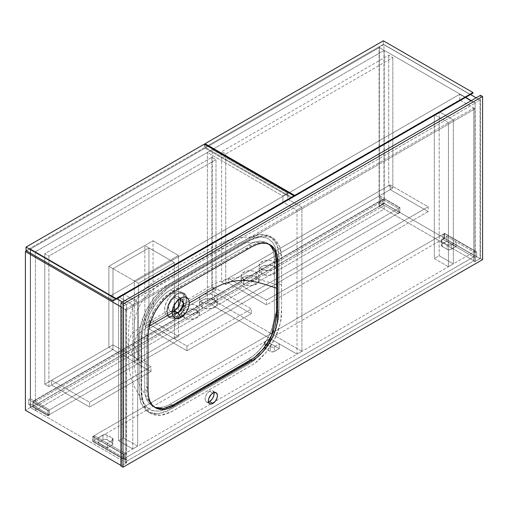 <?xml version="1.0" encoding="UTF-8"?>
<svg xmlns="http://www.w3.org/2000/svg" width="508" height="508" viewBox="0 0 508 508"><rect width="100%" height="100%" fill="white"/><g stroke="black" fill="none" stroke-linecap="round" stroke-linejoin="round"><path stroke-width="0.38" stroke-dasharray="2.54 1.91" d="M180.01 298.78A8.357 4.826 120 0 0 178.556 296.85A8.357 4.826 120 0 0 174.377 297.263L178.225 299.491L180.81 297.999L178.225 299.491L174.054 303.898L172.32 309.721L172.434 311.004M149.441 325.895L137.395 334.366L133.553 343.751L137.89 353.689L146.761 363.03L146.761 340.658L150.901 317.062L157.499 305.283L166.084 295.707L185.331 283.674L243.465 250.107L262.261 242.38L269.583 244.469L265.57 242.748L262.846 242.392L256.915 243.199L252.165 245.129L171.882 291.446L163.29 298.348L157.671 305.048L152.921 312.776L149.409 320.967L148.184 325.063L146.768 334.937L146.761 363.03L137.89 353.689L133.553 343.751L137.395 334.366L149.441 325.895M176.955 293.929C183.077 291.103 186.43 293.04 187.014 299.752C186.417 307.162 183.064 312.972 176.943 317.202L176.632 316.662C189.217 310.083 189.224 286.169 176.644 294.113L174.034 296.113L171.361 299.11L169.158 302.685L167.64 306.489L166.922 310.21L167.062 313.538L168.059 316.179L169.824 317.906L172.199 318.567L174.987 318.11L177.933 316.573L180.797 314.09L183.331 310.877L185.325 307.181L186.62 303.212L187.014 299.752C202.933 291.579 213.728 281.451 231.102 278.384C239.586 276.968 247.961 277.038 256.242 278.6L277.171 284.778L277.089 313.017L275.996 321.691L272.396 332.93L268.764 340.271L264.3 347.148L260.242 352.146L253.632 358.47L248.545 362.064L169.977 407.435L165.97 409.378L160.217 411.023L154.883 411.131L150.158 409.677L146.279 406.737L143.389 402.425L141.599 396.907L141.04 392.182L140.932 363.436L132.588 354.622L128.105 343.751L131.115 334.766L140.633 326.53L166.872 311.385L140.633 326.53L131.115 334.766L128.105 343.751L132.588 354.622L140.932 363.436L141.002 335.883L141.249 331.813L142.894 323.31L147.866 310.655L151.143 304.94L155.88 298.38C160.045 293.338 164.351 289.414 168.802 286.62L248.723 240.449L257.092 237.325L260.807 236.938L263.252 237.09L268.567 238.874L272.783 242.608L275.641 248.075L277.082 256.559L277.171 284.778L256.242 278.6C247.961 277.038 239.586 276.968 231.102 278.384C213.728 281.451 202.933 291.579 187.014 299.752L186.252 295.751L184.074 293.237L180.816 292.595L176.644 294.113L183.534 293.434L186.207 297.663L185.649 304.489L176.632 316.662L169.736 317.348L167.062 313.119L167.615 306.292L176.632 294.119L174.377 292.818A13.805 7.969 120 0 0 165.36 304.978A13.805 7.969 120 0 0 167.475 316.039A13.805 7.969 120 0 0 174.377 315.354L176.632 316.662L174.377 315.354A13.805 7.969 120 0 0 183.394 303.193A13.805 7.969 120 0 0 181.28 292.132A13.805 7.969 120 0 0 174.377 292.818L176.644 294.113L169.729 301.409L166.872 311.029L169.736 317.348L176.632 316.662L176.943 317.202C170.828 320.04 167.469 318.103 166.872 311.385C167.475 303.968 170.834 298.145 176.955 293.929L176.632 294.119M279.044 283.693L279.044 258.178L277.057 244.837L270.015 236.303L260.013 234.366L248.228 238.462L165.887 286.296L154.546 297.269L145.459 311.671L140.132 327.133L139.059 340.931L139.059 364.515L141.624 366.001L141.624 342.411L142.704 328.619L148.031 313.15L157.112 298.748L168.459 287.782L250.8 239.941L262.585 235.845L272.58 237.788L279.629 246.323L281.61 259.658L281.61 285.179L279.044 283.693L281.61 285.179L281.603 256.959L280.937 250.723L279.908 247.066L276.536 241.109L274.225 238.887L271.532 237.236L268.529 236.195L265.259 235.756L261.271 236.017L257.073 237.071L251.327 239.643L172.187 285.331L168.332 287.877L160.947 294.386L154.711 301.904L151.708 306.419L146.704 316.065L143.326 325.92L141.738 335.477L141.624 393.662L142.303 400.456L144.799 407.333L146.704 410.07L149.015 412.286L151.708 413.937L154.711 414.985L157.975 415.417L161.969 415.157L166.167 414.109L171.075 411.988L254.908 363.303L259.194 359.797L265.259 353.479L271.532 344.754L276.536 335.115L278.441 330.175L280.937 320.415L281.603 313.404L281.61 285.179L281.61 308.762L280.537 322.561L275.209 338.023L266.122 352.425L254.781 363.398L172.441 411.232L160.655 415.328L150.66 413.391L143.612 404.857L141.624 391.516L141.624 366.001L139.059 364.515L139.059 390.036L141.046 403.371L148.088 411.905L158.083 413.849L169.869 409.753L231.153 374.371L252.209 361.912L263.557 350.945L272.637 336.544L277.965 321.075L279.044 307.283L279.044 283.693L279.038 311.925L278.365 318.935L277.343 323.774L273.964 333.629L268.967 343.275L262.693 351.993L258.699 356.343L254.502 360.14L248.761 364.198L165.76 411.804L158.382 413.817L152.14 413.499L149.136 412.458L146.45 410.807L144.139 408.584L140.76 402.628L139.167 394.906L139.059 336.855L139.732 329.279L142.234 319.519L146.45 309.696L152.14 300.425L159.398 291.865L163.601 288.068L169.342 284.01L248.482 238.316L252.336 236.404L259.721 234.398L265.957 234.709L268.967 235.756L271.653 237.407L273.964 239.624L277.343 245.58L278.365 249.238L279.038 255.48L279.044 283.693M275.057 326.117L273.831 330.213M262.846 349.637L259.95 352.831M166.326 407.975L160.388 408.788M155.162 407.556L150.997 404.33L149.409 402.05L147.326 396.316L146.768 391.122L146.761 363.03L146.761 383.832L149.562 402.311L141.141 387.788C137.312 381.044 135.096 373.799 134.493 366.058L133.553 343.751L134.417 322.618C135.458 313.487 138.944 305.137 144.869 297.574L155.772 287.16C178.022 272.091 200.457 259.169 223.076 248.387L223.076 248.387C230.238 244.85 237.814 242.951 245.796 242.691L262.261 242.38M272.244 246.844L275.057 251.809M174.377 292.818L171.539 294.938L168.954 297.847L166.827 301.295L165.036 306.21L164.617 309.721L165.036 312.75L166.827 315.595L168.954 316.586L171.539 316.509L173.419 315.855L178.111 312.344L181.28 308.07L183.718 301.968L183.947 296.361L182.493 293.141L181.28 292.132L178.975 291.49L177.209 291.662L174.377 292.818M172.663 311.601L170.199 311.321L168.719 309.328L168.719 305.371L170.199 301.676L172.663 298.545L175.527 296.729L178.124 296.647L179.286 297.459L180.029 298.844M154.94 407.448L149.562 402.311M170.199 311.321L174.054 313.544L172.771 306.857L178.225 299.491L174.377 297.263A8.357 4.826 120 0 0 168.916 304.629A8.357 4.826 120 0 0 170.199 311.321A8.357 4.826 120 0 0 172.593 311.62M179.394 298.952L178.238 299.485M277.171 284.778L277.082 256.559L275.641 248.075L272.783 242.608L268.567 238.874L266.033 237.731L260.242 236.95L253.809 238.208L247.879 240.919L170.078 285.839L162.122 291.757L158.934 294.888L153.035 302.12L148.057 310.293L144.278 318.922L142.894 323.31L141.249 331.813L141.224 394.5L142.862 401.218L145.987 406.413L150.451 409.823L153.105 410.788L159.08 411.175L165.665 409.505L170.339 407.225L248.183 362.28L256.464 356.006L262.611 349.352L267.964 341.643L272.275 333.223L275.304 324.561L276.879 316.147L277.101 312.122L277.171 284.778M213.938 392.608A6.356 3.67 120 0 0 212.744 390.817A6.356 3.67 120 0 0 209.563 391.135L212.903 393.065L209.563 391.135L208.686 391.744L206.388 394.487L205.067 398.92L205.829 401.364L207.067 402.082L208.686 401.923M482.6 259.601L480.543 258.413L474.897 261.677L473.608 260.934L125.317 462.02L126.6 462.763L120.948 466.026L126.6 462.763L125.317 462.02L125.317 309.277L473.608 108.191L473.608 260.934L125.317 462.02L125.317 309.277L126.6 310.02L126.6 462.763L126.6 310.02L125.317 309.277L473.608 108.191L474.897 108.934L126.6 310.02L474.897 108.934L473.608 108.191L473.608 260.934L474.897 261.677L474.897 108.934L474.897 261.677L480.543 258.413L482.6 259.601M480.543 95.288L480.543 258.413L480.543 95.288M213.976 392.767L212.744 390.817L211.284 390.538L209.563 391.135A6.356 3.67 120 0 0 205.41 396.735A6.356 3.67 120 0 0 206.388 401.828A6.356 3.67 120 0 0 208.528 401.974M248.736 244.691L170.396 289.922L165.386 293.389L160.566 297.853L156.121 303.162L152.235 309.099L149.035 315.436L146.666 321.932L145.199 328.339L144.71 334.41L144.71 389.28L145.199 394.78L146.666 399.504L149.035 403.257L152.235 405.911L156.121 407.353L160.566 407.53L165.386 406.432L170.396 404.108L248.736 358.883L253.746 355.416L258.566 350.945L263.004 345.643L266.897 339.706L270.091 333.369L272.466 326.873L273.926 320.465L274.422 314.395L274.422 259.524L273.926 254.019L272.466 249.301L270.091 245.542L266.897 242.894L263.004 241.452L258.566 241.275L253.746 242.373L248.736 244.691L170.396 289.922A36.322 20.974 120 0 0 144.71 334.41L148.05 336.34L144.71 334.41L144.71 389.28A36.322 20.974 120 0 0 152.235 405.911A36.322 20.974 120 0 0 170.396 404.108L248.736 358.883A36.322 20.974 120 0 0 274.422 314.395L274.422 259.524A36.322 20.974 120 0 0 266.897 242.894A36.322 20.974 120 0 0 248.736 244.691L252.076 246.621L248.736 244.691M173.736 291.852L170.396 289.922L173.736 291.852M276.473 260.712L274.422 259.524L276.473 260.712M276.473 315.576L274.422 314.395L276.473 315.576M250.787 360.07L248.736 358.883L250.787 360.07M172.447 405.295L170.396 404.108L172.447 405.295M148.05 391.211L144.71 389.28L148.05 391.211M35.42 401.663L384.226 200.279L384.226 50.355L35.42 251.739L35.42 401.663L33.877 400.774L33.877 405.816L35.42 406.705L35.42 410.413L30.537 407.594L30.537 248.92L379.343 47.536L379.343 206.216L384.226 209.029L384.226 205.321L382.683 204.432L382.683 199.39L384.226 200.279L384.226 50.355L379.343 47.536L384.226 50.355L35.42 251.739L30.537 248.92L35.42 251.739L35.42 401.663L384.226 200.279L382.683 199.39L33.877 400.774L35.42 401.663M30.537 407.594L35.42 410.413L384.226 209.029L379.343 206.216L30.537 407.594L379.343 206.216L379.343 47.536L30.537 248.92L30.537 407.594M384.226 205.321L35.42 406.705L35.42 410.413L384.226 209.029L384.226 205.321L35.42 406.705L33.877 405.816L382.683 204.432L384.226 205.321M382.683 199.39L382.683 204.432L33.877 405.816L33.877 400.774L382.683 199.39M480.035 100.032L476.18 97.809L480.035 100.032L475.151 102.851L471.297 100.628L475.151 102.851L475.151 252.781L443.046 234.239L443.046 239.281L475.151 257.823L475.151 261.525L379.089 206.064L379.089 202.355L398.355 213.481L398.355 208.439L379.089 197.314L379.089 47.39L383.965 44.571L383.965 203.251L480.035 258.712L480.035 100.032L475.151 102.851L475.151 252.781L476.695 251.885L476.695 256.927L475.151 257.823L475.151 261.525L480.035 258.712L383.965 203.251L379.089 206.064L475.151 261.525L480.035 258.712L480.035 100.032M470.529 94.545L383.965 44.571L470.529 94.545M465.645 97.365L379.089 47.39L465.645 97.365M379.089 206.064L383.965 203.251L383.965 44.571L379.089 47.39L379.089 197.314L380.632 196.425L380.632 201.466L379.089 202.355L379.089 206.064M379.089 202.355L380.632 201.466L399.891 212.592L398.355 213.481L379.089 202.355M398.355 208.439L399.891 207.55L380.632 196.425L379.089 197.314L398.355 208.439L398.355 213.481L399.891 212.592L399.891 207.55L398.355 208.439M380.632 201.466L380.632 196.425L399.891 207.55L399.891 212.592L380.632 201.466M475.151 252.781L476.695 251.885L444.583 233.35L443.046 234.239L475.151 252.781M443.046 239.281L444.583 238.392L476.695 256.927L475.151 257.823L443.046 239.281L443.046 234.239L444.583 233.35L444.583 238.392L443.046 239.281M476.695 251.885L444.583 233.35L444.583 238.392L476.695 256.927L476.695 251.885M126.346 462.909L30.283 407.448L25.4 410.267L30.283 407.448L126.346 462.909L126.346 459.2L94.234 440.665L94.234 435.623L126.346 454.158L126.346 304.235L122.492 302.006L126.346 304.235L121.463 307.048L120.948 306.756L121.463 307.048L121.463 465.728L126.346 462.909L126.346 459.2L124.803 460.089L124.803 455.047L126.346 454.158L126.346 304.235L121.463 307.048L121.463 465.728L120.948 465.43L121.463 465.728L126.346 462.909M116.84 298.748L30.283 248.774L30.283 398.697L49.543 409.823L49.543 414.865L30.283 403.739L30.283 407.448L30.283 403.739L28.74 404.628L28.74 399.586L30.283 398.697L30.283 248.774L116.84 298.748M26.556 250.92L30.283 248.774L26.556 250.92M49.543 414.865L48.006 415.754L28.74 404.628L30.283 403.739L49.543 414.865L49.543 409.823L48.006 410.712L48.006 415.754L49.543 414.865M30.283 398.697L28.74 399.586L48.006 410.712L49.543 409.823L30.283 398.697M48.006 415.754L28.74 404.628L28.74 399.586L48.006 410.712L48.006 415.754M126.346 459.2L124.803 460.089L92.697 441.554L94.234 440.665L126.346 459.2M94.234 435.623L92.697 436.512L124.803 455.047L126.346 454.158L94.234 435.623L94.234 440.665L92.697 441.554L92.697 436.512L94.234 435.623M124.803 460.089L124.803 455.047L92.697 436.512L92.697 441.554L124.803 460.089M384.226 203.543L399.637 212.439L399.637 207.696L384.226 198.799L384.226 203.543L32.849 406.406L32.849 401.663L384.226 198.799L399.637 207.696L48.26 410.559L32.849 401.663L48.26 410.559L48.26 415.309L32.849 406.406L48.26 415.309L399.637 212.439L384.226 203.543L384.226 198.799L32.849 401.663L32.849 406.406L384.226 203.543M399.637 212.439L399.637 207.696L48.26 410.559L48.26 415.309L399.637 212.439M92.951 436.366L444.329 233.502L475.151 251.295L123.774 454.158L92.951 436.366L92.951 441.109L444.329 238.246L444.329 233.502L92.951 436.366L92.951 441.109L123.774 458.908L475.151 256.038L444.329 238.246L92.951 441.109L123.774 458.908L123.774 454.158L475.151 251.295L475.151 256.038L123.774 458.908L123.774 454.158L92.951 436.366M270.313 346.723L271.799 347.18L273.977 346.932L279.298 343.903L270.053 338.563L265.176 341.382L264.325 342.57L265.176 343.757L270.313 346.723L265.176 343.757A2.908 1.676 180 0 1 264.325 342.57A2.908 1.676 180 0 1 265.176 341.382L270.053 338.563L279.298 343.903L279.298 348.647L272.929 351.923L270.313 351.466L264.376 347.643L264.814 346.38L270.053 343.313L279.298 348.647L270.053 343.313L270.053 338.563L270.053 343.313L265.176 346.126L265.176 341.382L265.176 346.126A2.908 1.676 0 0 0 264.325 347.313A2.908 1.676 0 0 0 265.176 348.501L265.176 343.757L265.176 348.501L270.313 351.466L270.313 346.723L270.313 351.466A2.908 1.676 0 0 0 274.422 351.466L274.422 346.723A2.908 1.676 180 0 1 270.313 346.723M442.017 239.281L441.166 240.468L441.655 241.402L448.094 244.983L450.825 244.831L456.146 241.802L446.9 236.468L442.017 239.281L446.9 236.468L456.146 241.802L456.146 246.551L449.777 249.828L447.154 249.364L441.223 245.542L441.655 244.285L446.9 241.211L456.146 246.551L446.9 241.211L446.9 236.468L446.9 241.211L442.017 244.031L442.017 239.281L442.017 244.031A2.908 1.676 0 0 0 441.166 245.212A2.908 1.676 0 0 0 442.017 246.399L442.017 241.656A2.908 1.676 180 0 1 441.166 240.468A2.908 1.676 180 0 1 442.017 239.281M112.217 440.366L113.068 439.185L112.579 438.252L106.134 434.664L103.41 434.823L98.088 437.845L107.334 443.186L112.217 440.366L107.334 443.186L98.088 437.845L98.088 442.595L103.41 439.566L105.023 439.287L107.08 439.776L112.579 442.995L113.068 443.929L112.579 444.862L107.334 447.929L98.088 442.595L107.334 447.929L107.334 443.186L107.334 447.929L112.217 445.116L112.217 440.366L112.217 445.116A2.908 1.676 0 0 0 113.068 443.929A2.908 1.676 0 0 0 112.217 442.741L112.217 437.998A2.908 1.676 180 0 1 113.068 439.185A2.908 1.676 180 0 1 112.217 440.366M444.329 233.502L444.329 238.246L475.151 256.038L475.151 251.295L444.329 233.502M112.217 437.998L112.217 442.741L107.08 439.776L107.08 435.032L112.217 437.998M102.972 435.032A2.908 1.676 180 0 1 107.08 435.032L107.08 439.776A2.908 1.676 0 0 0 102.972 439.776L102.972 435.032L102.972 439.776L98.088 442.595L98.088 437.845L102.972 435.032M442.017 241.656L442.017 246.399L447.154 249.364L447.154 244.621L442.017 241.656M451.263 244.621A2.908 1.676 180 0 1 447.154 244.621L447.154 249.364A2.908 1.676 0 0 0 451.263 249.364L451.263 244.621L451.263 249.364L456.146 246.551L456.146 241.802L451.263 244.621M274.422 346.723L274.422 351.466L279.298 348.647L279.298 343.903L274.422 346.723M110.934 295.631L459.74 94.253L465.392 97.511L459.74 94.253L110.934 295.631L110.934 301.269L459.74 99.886L459.74 94.253L459.74 99.886L110.934 301.269L126.346 310.166L475.151 108.782L459.74 99.886L475.151 108.782L126.346 310.166L126.346 304.527L110.934 295.631L110.934 301.269L126.346 310.166L126.346 304.527L475.151 103.149L126.346 304.527L110.934 295.631M471.043 100.774L475.151 103.149L475.151 108.782L475.151 103.149L471.043 100.774M383.324 40.792L383.324 44.348L470.402 94.621L383.324 44.348L205.067 147.263L205.067 144.596L205.067 147.263L292.144 197.536L205.067 147.263L383.324 44.348L383.324 40.792M225.749 154.013L225.749 284.512L221.634 282.137L221.634 151.638L225.749 154.013L392.83 57.55L388.722 55.175L221.634 151.638L221.634 282.137L388.722 185.674L388.722 55.175L388.722 185.674L392.83 188.049L392.83 57.55L392.83 188.049L225.749 284.512L225.749 154.013L221.634 151.638L388.722 55.175L392.83 57.55L225.749 154.013M225.749 284.512L221.634 282.137L388.722 185.674L392.83 188.049L225.749 284.512M256.311 276.949A8.903 5.137 0 0 0 246.615 275.838A8.903 5.137 0 0 0 241.122 280.581A8.903 5.137 0 0 0 243.726 284.213L243.726 279.47A8.903 5.137 180 0 1 241.122 275.838A8.903 5.137 180 0 1 246.615 271.088A8.903 5.137 180 0 1 256.311 272.205L256.311 276.949L258.242 278.619L258.921 280.581L257.416 283.439L253.422 285.331L248.285 285.623L245.072 284.855L241.795 282.55L241.287 281.584L241.287 279.578L242.621 277.73L245.072 276.308L250.019 275.444L253.422 275.838L256.311 276.949L256.311 272.205L253.422 271.088L250.019 270.701L246.615 271.088L242.621 272.98L241.287 274.834L241.287 276.841L241.795 277.806L245.072 280.111L250.019 280.975L254.965 280.111L258.242 277.806L258.75 276.841L258.75 274.834L256.311 272.205A8.903 5.137 180 0 1 258.921 275.838A8.903 5.137 180 0 1 253.422 280.581A8.903 5.137 180 0 1 243.726 279.47L243.726 284.213A8.903 5.137 0 0 0 253.422 285.331A8.903 5.137 0 0 0 258.921 280.581A8.903 5.137 0 0 0 256.311 276.949M274.295 266.567A8.903 5.137 0 0 0 264.592 265.455A8.903 5.137 0 0 0 259.099 270.199A8.903 5.137 0 0 0 261.703 273.837L261.703 269.088A8.903 5.137 180 0 1 259.099 265.455A8.903 5.137 180 0 1 264.592 260.712A8.903 5.137 180 0 1 274.295 261.823L274.295 266.567L276.219 268.237L276.898 270.199L275.399 273.056L271.405 274.949L267.995 275.342L263.055 274.472L259.779 272.167L259.271 271.202L259.271 269.202L260.598 267.348L263.055 265.932L267.995 265.062L271.405 265.455L274.295 266.567L274.295 261.823L271.405 260.712L267.995 260.318L264.592 260.712L260.598 262.604L259.099 265.455L260.598 268.313L264.592 270.205L269.735 270.497L274.295 269.088L276.727 266.459L276.727 264.452L274.295 261.823A8.903 5.137 180 0 1 276.898 265.455A8.903 5.137 180 0 1 271.405 270.205A8.903 5.137 180 0 1 261.703 269.088L261.703 273.837A8.903 5.137 0 0 0 271.405 274.949A8.903 5.137 0 0 0 276.898 270.199A8.903 5.137 0 0 0 274.295 266.567M390.131 184.861L428.149 206.807L266.459 300.158L228.441 278.213L390.131 184.861L390.131 189.605L228.441 282.956L266.459 304.902L428.149 211.55L390.131 189.605L428.149 211.55L428.149 206.807L390.131 184.861L390.131 189.605L228.441 282.956L228.441 278.213L266.459 300.158L266.459 304.902L228.441 282.956L228.441 278.213L390.131 184.861M428.149 211.55L266.459 304.902L266.459 300.158L428.149 206.807L428.149 211.55M287.776 193.237L212.261 149.638L212.261 299.561L301.904 351.32L301.904 207.321L287.776 199.168L287.776 193.237L282.899 196.056L207.378 152.457L212.261 149.638L287.776 193.237L287.776 199.168L301.904 207.321L297.021 210.141L297.021 354.133L207.378 302.381L207.378 152.457L282.899 196.056L282.899 201.987L297.021 210.141L297.021 354.133L301.904 351.32L212.261 299.561L207.378 302.381L297.021 354.133L301.904 351.32L301.904 207.321L297.021 210.141L282.899 201.987L287.776 199.168L282.899 201.987L282.899 196.056L287.776 193.237M212.261 149.638L207.378 152.457L207.378 302.381L212.261 299.561L212.261 149.638M204.299 144.151L204.299 147.707L291.37 197.98L204.299 147.707L26.041 250.628L204.299 147.707L204.299 144.151M148.946 247.885L112.986 268.643L112.986 349.612L48.901 386.613L48.901 256.115L215.983 159.645L215.983 290.144L148.946 328.854L148.946 247.885L112.986 268.643L108.877 266.268L144.837 245.51L144.837 326.479L211.874 287.776L211.874 157.277L44.793 253.74L44.793 384.239L108.877 347.237L108.877 266.268L144.837 245.51L148.946 247.885L144.837 245.51L144.837 326.479L148.946 328.854L215.983 290.144L211.874 287.776L144.837 326.479L148.946 328.854L148.946 247.885L174.377 262.566L138.417 283.324L108.877 266.268L108.877 347.237L44.793 384.239L44.793 253.74L48.901 256.115L48.901 386.613L44.793 384.239L48.901 386.613L112.986 349.612L108.877 347.237L112.986 349.612L112.986 268.643L112.986 349.612L51.6 385.058L51.6 380.308L89.611 402.26L89.611 407.003L51.6 385.058L51.6 380.308L112.986 344.869L151.003 366.814L151.003 371.558L89.611 407.003L89.611 402.26L151.003 366.814L89.611 402.26L51.6 380.308L112.986 344.869L112.986 349.612L51.6 385.058L89.611 407.003L151.003 371.558L112.986 349.612L151.003 371.558L151.003 366.814L112.986 344.869L138.417 359.55L134.309 361.918L108.877 347.237L112.986 344.869L138.417 359.55L138.417 283.324L112.986 268.643L148.946 247.885L148.946 324.104L213.29 286.957L251.301 308.908L186.963 346.056L148.946 324.104L213.29 286.957L213.29 291.706L148.946 328.854L186.963 350.799L251.301 313.652L213.29 291.706L148.946 328.854L148.946 324.104L148.946 328.854L186.963 350.799L186.963 346.056L251.301 308.908L251.301 313.652L186.963 350.799L186.963 346.056L148.946 324.104L174.377 338.785L174.377 310.909L174.377 338.785L148.946 324.104L153.054 321.735L178.486 336.417L174.377 338.785L178.486 336.417L178.486 306.616L178.486 336.417L153.054 321.735L153.054 240.767L153.054 321.735L148.946 324.104L148.946 247.885L174.377 262.566L174.377 305.111L174.377 262.566L138.417 283.324L138.417 359.55L134.309 361.918L134.309 280.949L108.877 266.268L153.054 240.767L178.486 255.448L153.054 240.767L108.877 266.268L108.877 347.237L134.309 361.918L134.309 280.949L108.877 266.268L108.877 347.237L112.986 344.869L112.986 268.643L148.946 247.885M211.874 157.277L211.874 287.776L215.983 290.144L215.983 159.645L211.874 157.277L44.793 253.74L48.901 256.115L215.983 159.645L211.874 157.277M196.723 310.464A8.903 5.137 0 0 0 187.02 309.347A8.903 5.137 0 0 0 181.527 314.096A8.903 5.137 0 0 0 184.137 317.729L184.137 312.985A8.903 5.137 180 0 1 181.527 309.353A8.903 5.137 180 0 1 187.02 304.603A8.903 5.137 180 0 1 196.723 305.721L196.723 310.464L198.653 312.128L199.326 314.096L198.653 316.065L197.828 316.954L193.834 318.846L188.69 319.138L185.484 318.37L182.207 316.065L181.699 315.1L181.699 313.093L183.026 311.239L185.484 309.823L188.69 309.055L192.164 309.055L196.723 310.464L196.723 305.721L193.834 304.603L190.43 304.216L187.02 304.603L183.026 306.495L181.527 309.353L183.026 312.204L187.02 314.096L190.43 314.49L195.37 313.62L198.653 311.315L199.326 309.353L199.155 308.35L196.723 305.721A8.903 5.137 180 0 1 199.326 309.353A8.903 5.137 180 0 1 193.834 314.096A8.903 5.137 180 0 1 184.137 312.985L184.137 317.729A8.903 5.137 0 0 0 193.834 318.846A8.903 5.137 0 0 0 199.326 314.096A8.903 5.137 0 0 0 196.723 310.464M214.7 300.082A8.903 5.137 0 0 0 205.003 298.971A8.903 5.137 0 0 0 199.511 303.714A8.903 5.137 0 0 0 202.114 307.346L202.114 302.603A8.903 5.137 180 0 1 199.511 298.971A8.903 5.137 180 0 1 205.003 294.221A8.903 5.137 180 0 1 214.7 295.339L214.7 300.082L216.63 301.752L217.31 303.714L215.811 306.572L211.817 308.464L206.673 308.756L203.467 307.988L200.184 305.683L199.511 303.714L200.184 301.752L203.467 299.447L208.407 298.577L211.817 298.971L214.7 300.082L214.7 295.339L211.817 294.221L208.407 293.834L205.003 294.221L201.009 296.113L200.184 297.002L199.511 298.971L200.184 300.939L201.009 301.828L205.003 303.721L210.147 304.013L214.7 302.603L217.138 299.974L217.138 297.967L214.7 295.339A8.903 5.137 180 0 1 217.31 298.971A8.903 5.137 180 0 1 211.817 303.721A8.903 5.137 180 0 1 202.114 302.603L202.114 307.346A8.903 5.137 0 0 0 211.817 308.464A8.903 5.137 0 0 0 217.31 303.714A8.903 5.137 0 0 0 214.7 300.082M213.29 291.706L251.301 313.652L251.301 308.908L213.29 286.957L213.29 291.706M178.486 299.714L178.486 255.448L134.309 280.949L178.486 255.448L178.486 299.714M132.766 304.978L132.766 448.97L118.637 440.811L118.637 296.818L132.766 304.978L137.643 302.158L137.643 446.151L132.766 448.97L132.766 304.978L137.643 302.158L123.52 293.999L123.52 437.998L137.643 446.151L137.643 302.158L123.52 293.999L118.637 296.818L118.637 440.811L123.52 437.998L123.52 293.999L118.637 296.818L132.766 304.978M132.766 448.97L118.637 440.811L123.52 437.998L137.643 446.151L132.766 448.97M439.191 111.747L439.191 255.746L453.32 263.9L453.32 119.907L439.191 111.747L434.315 114.567L434.315 258.559L439.191 255.746L439.191 111.747L434.315 114.567L448.437 122.72L448.437 266.719L434.315 258.559L434.315 114.567L448.437 122.72L453.32 119.907L453.32 263.9L448.437 266.719L448.437 122.72L453.32 119.907L439.191 111.747M439.191 255.746L453.32 263.9L448.437 266.719L434.315 258.559L439.191 255.746M178.225 299.491L180.797 298.005M172.32 309.721L172.32 312.687M144.139 403.841L136.417 390.506C132.22 383.121 129.775 375.19 129.083 366.712L128.105 343.751L128.981 322.199L131.14 311.772C134.918 300.844 141.186 291.814 149.93 284.69L152.825 282.575C175.184 267.43 197.79 254.413 220.631 243.523L220.815 243.427C228.664 239.579 236.957 237.515 245.688 237.242L260.807 236.938M270.015 236.303L272.58 237.788M178.556 296.85L182.404 299.072M169.729 317.341L167.475 316.039M181.28 292.132L183.534 293.434M166.872 311.023L166.872 311.385M148.088 411.905L150.66 413.391M212.744 390.817L216.084 392.748M270.237 244.824L266.897 242.894M155.569 407.835L152.235 405.911M206.388 401.828L209.728 403.758M113.068 439.185L113.068 443.929M441.166 240.468L441.166 245.212M264.325 342.57L264.325 347.313M241.122 280.581L241.122 275.838M259.099 270.199L259.099 265.455M276.898 270.199L276.898 265.455M258.921 280.581L258.921 275.838M181.527 314.096L181.527 309.353M199.511 303.714L199.511 298.971M217.31 303.714L217.31 298.971M199.326 314.096L199.326 309.353"/><path stroke-width="0.76" d="M172.434 311.004L178.225 313.131L180.797 317.583C175.647 319.976 172.822 318.345 172.32 312.687C172.822 306.451 175.654 301.555 180.81 297.999L177.559 300.615L174.733 304.451L172.961 308.572L172.32 312.687L149.441 325.895L172.32 312.687L173.323 316.725L175.73 318.567L179.146 318.345L183.255 315.741L186.188 312.229L188.271 308.096L189.109 304.902L189.109 301.085L188.271 298.863L186.188 297.129L183.655 296.926L180.81 297.999C185.947 295.618 188.773 297.25 189.274 302.901C205.753 294.348 218.148 283.547 233.039 281.337C248.888 278.371 262.363 283.515 276.473 288.144C262.363 283.515 248.888 278.371 233.039 281.337C218.148 283.547 205.753 294.348 189.274 302.901C188.766 309.137 185.941 314.033 180.797 317.583L178.225 313.131L174.377 310.909A8.357 4.826 120 0 0 180.01 298.78M272.244 246.844L269.583 244.469L275.05 251.79L276.473 263.157L276.466 316.236L275.057 326.117M179.832 298.323L180.257 301.358L179.286 305.041L177.159 308.496L174.377 310.909L178.225 313.131L184.106 303.6L179.394 298.952L182.404 299.072L183.686 305.772L178.225 313.131L174.054 313.544M273.831 330.213L270.313 338.404L268.078 342.36L262.846 349.637M259.95 352.831L256.915 355.676L250.952 359.975L172.288 405.39L166.326 407.975M160.388 408.788L154.94 407.448L163.398 408.623L173.241 404.844L254.451 357.651L263.811 348.456L271.272 336.474L276.473 311.601L276.466 260.058L275.914 254.857L275.057 251.809M172.593 311.62A8.357 4.826 120 0 0 174.377 310.909L172.117 311.696M209.563 401.517A6.356 3.67 120 0 0 213.938 392.608L213.976 394.792L213.303 397.053L212.065 399.199L209.563 401.517L212.903 403.441L209.563 401.517L208.528 401.974A6.356 3.67 120 0 0 209.563 401.517M212.903 393.065A6.356 3.67 -60 0 1 216.084 392.748A6.356 3.67 -60 0 1 217.056 397.84A6.356 3.67 -60 0 1 212.903 403.441L215.398 401.13L217.056 397.84L217.399 395.656L217.056 393.871L215.398 392.494L212.903 393.065L211.182 394.449L208.75 398.666L208.407 400.85L209.169 403.295L211.182 404.044L212.903 403.441A6.356 3.67 -60 0 1 209.728 403.758A6.356 3.67 -60 0 1 208.75 398.666A6.356 3.67 -60 0 1 212.903 393.065M123.006 304.082L123.006 467.208L120.948 466.026L120.948 302.901L123.006 304.082L120.948 302.901L480.543 95.288L482.6 96.476L480.543 95.288L120.948 302.901L120.948 466.026L123.006 467.208L482.6 259.601L482.6 96.476L123.006 304.082L482.6 96.476L482.6 259.601L123.006 467.208L123.006 304.082M173.736 291.852L168.719 295.313L163.906 299.784L159.461 305.086L155.569 311.023L152.375 317.36L150.006 323.863L148.539 330.27L148.05 336.34L148.05 391.211L148.539 396.71L150.006 401.428L152.375 405.187L155.569 407.835L159.461 409.277L163.906 409.454L168.719 408.362L173.736 406.038L252.076 360.807L257.086 357.346L261.906 352.876L266.344 347.574L270.237 341.636L273.431 335.299L275.806 328.797L277.266 322.389L277.762 316.319L277.762 261.449L277.266 255.949L275.806 251.231L273.431 247.472L270.237 244.824L266.344 243.383L261.906 243.205L257.086 244.297L252.076 246.621L173.736 291.852L252.076 246.621A36.322 20.974 -60 0 1 270.237 244.824A36.322 20.974 -60 0 1 277.762 261.449L276.473 260.712L277.762 261.449L277.762 316.319L276.473 315.576L277.762 316.319A36.322 20.974 -60 0 1 252.076 360.807L250.787 360.07L252.076 360.807L173.736 406.038L172.447 405.295L173.736 406.038A36.322 20.974 -60 0 1 155.569 407.835A36.322 20.974 -60 0 1 148.05 391.211L148.05 336.34A36.322 20.974 -60 0 1 173.736 291.852M476.18 97.809L470.529 94.545L476.18 97.809M471.297 100.628L465.645 97.365L471.297 100.628M25.4 410.267L120.948 465.43L25.4 410.267L25.4 251.587L26.556 250.92L25.4 251.587L120.948 306.756L25.4 251.587L25.4 410.267M122.492 302.006L116.84 298.748L122.492 302.006M465.392 97.511L471.043 100.774L465.392 97.511M472.967 92.545L383.324 40.792L472.967 92.545L294.71 195.459L205.067 143.707L383.324 40.792L205.067 143.707L294.71 195.459L294.71 196.056L292.144 197.536L472.967 93.135L472.967 92.545L294.71 195.459L294.71 196.056L472.967 93.135L472.967 92.545M205.067 144.596L205.067 143.707L205.067 144.596M470.402 94.621L292.144 197.536L470.402 94.621M293.941 195.904L204.299 144.151L293.941 195.904L115.684 298.818L26.041 247.066L204.299 144.151L26.041 247.066L115.684 298.818L115.684 299.415L113.113 300.895L26.041 250.628L26.041 247.066L26.041 250.628L113.113 300.895L293.941 196.501L293.941 195.904L115.684 298.818L115.684 299.415L293.941 196.501L293.941 195.904M291.37 197.98L113.113 300.895L291.37 197.98M174.377 310.909L174.377 305.111L174.377 310.909M178.486 306.616L178.486 299.714L178.486 306.616"/></g></svg>
